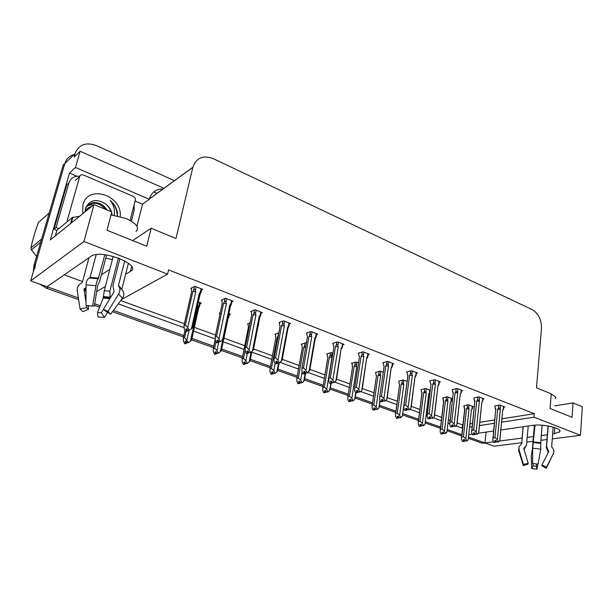 <?xml version="1.0" encoding="UTF-8"?>
<svg xmlns="http://www.w3.org/2000/svg" width="613" height="613" viewBox="0 0 613 613"><rect width="100%" height="100%" fill="white"/><g stroke="black" fill="none" stroke-linecap="round" stroke-linejoin="round"><path stroke-width="0.92" d="M552.65 434.058L559.562 432.012C563.493 428.564 543.11 423.583 532.36 425.414L500.89 429.958M82.548 281.566L64.204 274.839M125.627 274.241L130.485 271.321C142.484 265.467 103.137 249.299 91.835 255.774L47.017 286.746L30.65 280.907L64.786 163.541C66.273 158.882 69.376 155.871 74.089 154.499M521.655 442.732L494.109 446.203L484.99 442.946L493.457 441.835M486.086 432.096L484.99 442.946L468.608 437.107M461.857 434.701L447.383 429.537L461.857 434.701M440.578 427.108L425.476 421.729L440.578 427.108M418.625 419.277L402.871 413.66L418.625 419.277M395.952 411.193L379.516 405.331L395.952 411.193M372.528 402.841L355.387 396.726L372.528 402.841M348.307 394.197L330.468 387.837L348.307 394.197M323.235 385.255L304.684 378.642L323.235 385.255M297.29 376.007L277.995 369.126L297.29 376.007M270.433 366.428L250.349 359.264L270.433 366.428M242.61 356.505L221.684 349.042L242.61 356.505M213.768 346.215L191.961 338.437L213.768 346.215M183.846 335.549L113.42 310.431L183.846 335.549M100.187 305.711L94.701 303.749L100.187 305.711M135.082 201.041L142.523 204.213L136.944 226.228M501.641 422.165L534.03 417.185L580.48 435.314L582.35 406.764L573.04 402.91L572.044 417.292L550.091 408.465L551.233 393.875L536.498 387.776L541.463 328.476C541.555 319.748 538.482 313.481 532.245 309.665L213.194 158.621C203.095 154.882 196.306 157.763 192.842 167.265L175.992 238.518L151.158 228.235L146.699 246.234L106.968 230.25L111.827 211.952L94.027 204.581L50.251 239.982L69.499 173.088L76.87 176.222M163.947 188.291L80.127 151.296L75.499 167.464L149.311 199.271L142.523 204.213M75.499 167.464L69.499 173.088M163.081 189.003C156.1 188.927 151.549 192.214 149.419 198.865L149.311 199.271M157.043 193.317L153.763 191.884M80.127 151.296L74.096 157.112L75.138 153.488C78.893 144.576 85.889 141.917 96.126 145.511L174.437 180.659M580.48 435.314L552.282 438.87M546.965 439.536L540.927 440.303M533.042 441.291L526.851 442.073M94.027 204.581L83.927 241.491L30.65 280.907M96.655 291.673L105.39 286.417M493.626 431.008L478.316 433.222M472.232 434.104L468.876 434.586M499.327 441.061L522.061 438.073M527.249 437.391L533.433 436.579M541.31 435.544L547.34 434.755M455.857 425.912L462.577 428.165M469.688 427.077L472.133 426.702M479.496 425.568L494.392 423.276M118.271 303.864L183.961 327.618M193.578 331.097L215.079 338.866M223.193 341.801L244.035 349.333M251.751 352.123L271.758 359.356M280.057 362.36L298.523 369.034M307.895 372.42L324.377 378.382M334.752 382.129L349.364 387.416M360.666 391.5L373.509 396.144M385.684 400.55L396.856 404.588M409.867 409.285L419.453 412.756M426.288 415.223L427.023 415.491M433.245 417.737L441.345 420.671M448.126 423.123L449.643 423.667M83.927 241.491L167.571 274.141L121.435 299.581M151.158 228.235L133.55 239.936M573.04 402.91L554.796 405.883M501.963 418.802L534.321 413.698L168.575 269.904L167.571 274.141M534.321 413.698L534.03 417.185M457.129 423.016L462.938 424.955M470.041 423.836L472.485 423.445M479.841 422.288L494.722 419.943M462.593 425.008L462.233 428.219M120.707 300.562L184.406 323.748M194.398 327.388L215.546 335.089M223.96 338.146L244.763 345.717M253.567 348.927L272.433 355.793M282.256 359.364L299.144 365.517M309.91 369.432L324.951 374.911M336.591 379.14L349.9 383.991M362.337 388.519L374.007 392.764M387.24 397.576L397.308 401.247M411.315 406.342L419.874 409.461M426.702 411.944L427.506 412.235M434.602 414.817L441.735 417.415M448.501 419.882L450.095 420.457M368.198 354.59L369.371 354.26L363.049 351.801L358.191 353.188L358.774 353.41M316.584 334.575L317.787 334.169L311.006 331.533L306.347 333.112L306.929 333.342M289.374 324.024L290.593 323.58L283.566 320.844L279.022 322.538L279.605 322.76M261.161 313.097L262.395 312.599L255.108 309.764L250.694 311.565L251.269 311.795M231.883 301.757L233.139 301.205L225.569 298.263L221.301 300.186L221.875 300.408M342.843 344.751L344.031 344.391L337.487 341.847L332.721 343.326L333.303 343.548M392.695 364.091L393.86 363.793L387.745 361.417L382.796 362.712L383.378 362.942M416.38 373.286L417.53 373.01L411.622 370.712L406.588 371.922L407.17 372.152M439.291 382.175L440.425 381.93L434.709 379.7L429.606 380.834L430.188 381.064M461.466 390.78L462.585 390.558L457.053 388.404L452.471 389.684M482.937 399.117L484.04 398.91L478.684 396.826L474.041 398.036M503.74 407.193L504.828 407.009L499.641 404.986L494.944 406.128M201.485 289.995L202.757 289.382L194.896 286.317L190.781 288.371L191.356 288.593M332.913 353.188L331.258 352.559L326.706 353.916L327.265 354.122M278.831 332.844L274.808 334.269L275.367 334.483M250.127 322.898L247.483 323.925L248.043 324.139M258.219 325.151L258.732 324.959L258.295 324.79M220.282 312.73L219.17 313.212L219.73 313.419M229.354 314.73L230.542 314.231L228.887 313.595M306.377 343.088L305.649 342.813L301.198 344.261L301.765 344.468M358.528 362.934L356.007 361.976L351.364 363.248L351.931 363.463M383.263 372.352L379.953 371.087L375.784 372.489M407.147 381.439L403.124 379.907L398.879 381.232M430.249 390.228L425.56 388.443L421.246 389.699M452.601 398.741L447.291 396.718L442.923 397.898M451.605 398.979L452.601 398.787M472.523 406.909L473.581 406.725L468.363 404.733L463.934 405.852M200.114 303.665L201.317 303.106L198.351 301.979M101.406 274.731L109.819 269.406M112.371 259.583L105.765 258.18M34.834 268.724L35.477 264.295L64.786 163.541L75.138 153.488M78.372 297.926L47.048 286.715M485.979 443.299L481.741 443.053L468.47 438.333M461.719 435.935L447.237 430.778M440.433 428.357L425.322 422.985M418.457 420.549L402.695 414.94M395.776 412.48L379.332 406.626M372.344 404.143L355.188 398.036M348.1 395.515L330.254 389.171M323.013 386.596L304.454 379.991M297.052 377.363L277.743 370.49M270.172 367.8L250.073 360.651M242.334 357.892L221.393 350.444M213.47 347.625L191.647 339.863M183.525 336.974L112.478 311.703M99.628 307.136L94.448 305.289M78.633 299.665L46.573 288.263L39.73 284.148M33.355 271.62L33.93 265.498L63.177 165.096L64.786 163.541M184.582 337.487L188.459 342.567L186.873 342.859L186.084 341.089L184.957 341.541L185.739 343.311L184.62 343.763L183.517 341.288L183.295 338.016L184.582 337.487L185.877 331.717M185.739 343.311L184.62 343.763M184.957 330.606L183.295 338.016M190.428 341.165L191.616 339.993L198.712 307.849L199.524 306.316L198.911 305.964L198.045 306.722L190.428 341.165L188.459 342.567M186.904 339.916L189.019 330.392M186.429 341.862L186.191 343.472L184.996 343.701M188.007 342.406L186.873 342.859M198.712 307.849L198.045 306.722M186.191 343.472L186.988 342.905M186.268 341.502L185.854 343.357M184.95 343.878L186.076 343.433M185.724 331.687L187.019 331.235L185.77 331.495M187.272 329.533L186.904 331.196M187.731 330.568L189.386 330.238L187.731 330.568L186.911 328.721L185.731 329.227L186.674 331.112L185.379 331.564L184.229 328.982L184 325.549L185.348 324.967L192.85 291.55L195.754 291.711L195.309 290.416L196.114 286.792M186.551 331.066L185.379 331.564M186.674 331.112L187.111 329.166M187.019 331.235L187.892 330.629M201.056 288.715L200.259 292.332C201.079 291.612 201.286 291.757 200.88 292.753L200.045 294.324L199.355 293.106L191.432 328.806L192.674 327.626L200.045 294.324M200.259 292.332L199.355 293.106M191.432 328.806L189.386 330.238M192.85 291.55L193.624 290.095C194.29 289.045 194.85 289.144 195.309 290.416M185.348 324.967L187.762 327.472L195.754 291.711M188.911 330.07L187.762 327.472M191.486 288.018L191.501 292.217L184 325.549M214.588 348.161L216.918 350.559L218.435 353.165L216.818 353.425L216.052 351.686L214.879 352.115L215.646 353.847L214.481 354.268L213.408 351.839L213.247 348.651L214.588 348.161L215.968 341.64M215.646 353.847L214.481 354.268M219.829 312.929L219.661 315.672M215.186 339.518L213.247 348.651M222.803 339.84L220.312 351.77L221.37 350.567L227.967 318.883L228.818 317.304L228.151 317.128M216.918 350.559L218.718 341.993M220.312 351.77L218.435 353.165M216.32 352.299L216.083 354L214.834 354.214M217.998 353.004L216.818 353.425M227.967 318.883L227.906 318.3M216.083 354L216.849 353.44M216.167 351.946L215.761 353.885M214.803 354.383L215.968 353.962M243.514 358.444L245.851 360.827L247.33 363.371L245.69 363.616L244.939 361.908L243.729 362.306L244.48 364.007L243.269 364.398L242.219 362.015L242.127 358.904L243.514 358.444L245.131 350.337M244.48 364.007L243.269 364.398M248.135 323.672L248.372 327.626L242.127 358.904M245.851 360.827L247.307 353.463M251.092 351.969L249.123 361.984L247.33 363.371M245.139 362.36L244.894 364.153L243.614 364.36M249.123 361.984L250.05 360.773L251.897 351.356M246.909 363.225L245.69 363.616M244.894 364.153L245.667 363.563M244.985 362.015L244.587 364.045M243.583 364.505L244.786 364.114M271.413 368.367L273.758 370.719L275.199 373.217L273.536 373.44L272.8 371.762L271.551 372.129L272.287 373.807L271.046 374.168L270.019 371.83L269.988 368.796L271.413 368.367L277.206 337.449L278.302 335.663M272.287 373.807L271.046 374.168M275.452 334.039L275.781 337.947L269.988 368.796M273.758 370.719L275.076 363.624M278.54 363.088L276.915 371.838L275.199 373.217M272.931 372.068L272.693 373.945L271.375 374.137M276.915 371.838L277.72 370.612L279.145 362.904M274.793 373.072L273.536 373.44M277.206 337.449L277.973 337.418M272.693 373.945L273.482 373.317M272.777 371.769L272.394 373.838M271.344 374.275L272.593 373.907M216.787 342.851L218.121 342.429L216.818 342.675M218.374 340.629L218.006 342.391M218.895 341.809L220.58 341.502L218.895 341.809L218.09 339.993L216.872 340.46L217.784 342.315L216.45 342.728L215.332 340.2L215.171 336.859L216.573 336.315L223.53 303.389L226.404 303.558L225.967 302.278L226.718 298.707M217.669 342.269L216.45 342.728M217.784 342.315L218.213 340.269M218.121 342.429L218.948 341.824M231.476 300.562L230.733 304.125L231.323 304.439L230.457 306.056L229.875 304.891L222.534 340.077L223.622 338.874L230.457 306.056M230.733 304.125L229.875 304.891M222.534 340.077L220.58 341.502M223.53 303.389L224.304 301.964C224.971 300.929 225.523 301.037 225.967 302.278M216.573 336.315L219.002 338.797L226.404 303.558M220.128 341.341L219.002 338.797M221.99 299.872L222.128 304.01L215.171 336.859M246.679 353.601L248.058 353.211L246.717 353.44M248.311 351.31L247.943 353.172M248.886 352.621L250.602 352.345L248.886 352.621L248.104 350.843L246.84 351.28L247.736 353.096L246.357 353.479L245.269 351.004L245.177 347.747L246.633 347.242L253.077 314.783L255.928 314.959L255.498 313.703L256.196 310.186M247.621 353.05L246.357 353.479M247.736 353.096L248.158 350.958M248.058 353.211L248.87 352.59M260.77 311.971L260.088 315.48L260.648 315.695L259.751 317.358L259.261 316.247L252.464 350.927L253.414 349.701L259.751 317.358M260.088 315.48L259.261 316.247M252.464 350.927L250.602 352.345M253.077 314.783L253.851 313.389C254.502 312.377 255.054 312.484 255.498 313.703M246.633 347.242L249.062 349.694L255.928 314.959M250.165 352.191L249.062 349.694M251.376 311.289L251.629 315.366L245.177 347.747M275.482 363.953L276.892 363.593L275.513 363.808M277.145 361.593L276.785 363.555M276.578 363.478L276.984 361.302L275.712 361.701L276.578 363.478L275.176 363.838L274.103 361.402L274.08 358.23L275.574 357.762L281.543 325.764L284.371 325.947L283.949 324.714L284.593 321.243M276.471 363.44L275.176 363.838M276.892 363.593L277.727 362.927M289.007 322.967L288.371 326.43L288.907 326.545L288.033 328.154M288.371 326.43L287.589 327.189L287.98 328.239L282.118 360.137L279.513 362.789L277.781 363.042L277.015 361.295M287.589 327.189L281.298 361.371M277.781 363.042L279.513 362.789M281.543 325.764L282.317 324.4C282.968 323.411 283.512 323.518 283.949 324.714M275.574 357.762L278.018 360.183L284.371 325.947M279.091 362.635L278.018 360.183M279.697 322.285L279.428 323.702L280.057 326.308L274.08 358.23M303.251 373.93L304.692 373.593L303.274 373.8M304.945 371.509L304.584 373.562M305.626 373.079L307.381 372.85L305.626 373.079L304.883 371.371L303.542 371.746L304.385 373.486L302.952 373.823L301.902 371.432L301.941 368.344L303.481 367.9L308.998 336.353L311.795 336.537L311.381 335.334L311.979 331.909M304.286 373.447L302.952 373.823M304.385 373.486L304.753 371.401M304.692 373.593L305.542 372.896M316.239 333.572L315.649 336.981L316.162 337.02L315.304 338.591M315.649 336.981L314.898 337.74L315.205 338.744L309.78 370.191L307.381 372.85M314.898 337.74L309.082 371.447M308.998 336.353L309.764 335.02C310.416 334.047 310.952 334.154 311.381 335.334M303.481 367.9L305.925 370.298L311.795 336.537M306.975 372.704L305.925 370.298M307.381 337.372L301.941 368.344M307.013 332.89L306.768 334.269L307.465 336.859M551.187 394.381L551.838 394.634C555.094 396.044 556.259 397.423 555.34 398.772M548.191 425.974L546.589 446.509L548.704 451.635L541.93 464.991L546.52 467.144L553.301 453.75C554.29 451.49 553.96 449.452 552.29 447.643L551.669 446.793L553.171 427.092M534.383 425.192L532.398 449.053L531.272 456.149L531.663 468.554L533.08 465.857L533.004 463.528M523.203 426.732L521.747 443.414L518.989 447L519.081 449.827L523.425 464.424L528.184 463.374L523.808 448.524L526.498 445.176L528.23 426.004M542.137 425.23L540.735 442.724L540.781 449.153L538.068 464.141L532.597 463.505L532.643 448.226L535.019 425.146M548.313 452.417L546.336 447.62L548.03 425.943M526.529 445.076L524.015 449.467M541.93 464.991L541.769 465.704L546.229 468.324L546.52 467.144M536.689 463.926L536.283 466.232L533.08 465.857M528.061 464.095L523.257 465.612L523.425 464.424M536.283 466.232L537.011 469.19L531.663 468.554M553.301 453.75L546.681 467.451M537.011 469.19L537.9 464.118M523.096 464.792L518.636 450.54M111.045 214.879L126.017 218.504C136.446 223.4 139.756 227.691 135.94 231.385M119.903 258.609L112.961 285.574L114.049 291.811L103.444 309.197L107.942 311.504L118.585 294.041C120.209 291.114 120.324 288.593 118.93 286.47L118.455 285.466L124.73 260.847M128.431 263.176L121.841 289.198L118.455 285.466M89 257.659L82.318 282.401L81.161 283.26C78.265 284.991 76.962 287.39 77.238 290.447L80.035 308.944L86.824 307.688L86.479 305.466M88.425 305.542L85.996 305.466L86.05 284.869C86.18 281.482 87.253 279.206 89.276 278.034L90.096 277.39L96.187 254.61M104.854 254.755L98.264 278.785C97.283 280.041 96.494 282.355 95.904 285.712L92.617 306.063L94.341 305.964L97.605 285.765L99.842 280.7L106.601 254.993M118.393 258.035L109.834 291.213L110.233 298.071M103.574 309.289L101.383 312.822L97.521 312.469L103.199 298.087L104.271 290.731L113.206 256.395M86.004 302.347L83.989 289.213L86.042 287.566M103.444 309.197L105.068 310.806L110.647 314.185L107.942 311.504M88.195 305.527L88.517 309.297L86.824 307.688M85.996 305.466L92.601 306.063M88.517 309.297L82.908 311.626L80.035 308.944M101.383 312.822L104.425 317.496L97.98 316.898L97.521 312.469M118.93 286.47L122.477 290.332C124.255 292.868 124.247 295.489 122.462 298.186L110.647 314.185M104.425 317.496L108.057 311.573M71.392 222.887L55.423 235.798M79.514 216.32L72.365 217.523L56.932 230.174L55.339 235.767M56.863 230.442L54.005 229.208L66.74 184.888L68.863 182.958C70.633 178.069 74.273 175.831 79.782 176.237M134.094 204.865L134.17 210.213L131.366 221.186M54.005 229.208L56.097 227.477L58.817 228.634M68.863 182.958L56.097 227.477M82.724 213.722L82.924 204.849C87.935 183.885 122.562 195.348 120.209 216.512M111.443 211.791C110.225 208.336 108.049 205.57 104.93 203.485C96.088 198.428 89.651 199.953 85.628 208.075L85.031 211.86M117.504 215.845L117.397 212.359C116.416 207.646 114.01 203.662 110.179 200.405C113.658 204.757 114.999 209.592 114.187 214.887M112.133 214.979L111.673 212.527M105.765 209.439C98.708 201.961 92.088 201.263 85.889 207.355M107.283 210.067L103.52 205.776C100.777 203.792 98.003 202.727 95.191 202.589C91.812 201.769 85.774 206.037 85.261 209.539M93.551 204.964C89.46 204.911 88.931 205.056 86.18 206.673M111.627 214.925L111.42 213.462M110.938 211.585C109.773 208.213 107.765 205.508 104.93 203.485M66.802 222.082L79.728 176.406C80.364 174.866 81.567 174.383 83.345 174.966L133.297 196.367C134.852 197.202 135.527 198.428 135.335 200.053L130.094 220.45M117.259 215.791C117.091 209.623 114.731 204.497 110.179 200.405M40.734 242.143L31.416 249.82L36.573 256.418M31.416 249.82L30.911 247.913L41.646 239.001M49.239 212.941L38.397 222.496C35.064 231.637 32.566 240.112 30.911 247.913M85.038 211.523C86.387 208.849 88.563 207.194 91.559 206.581M298.347 377.945L300.692 380.275L302.094 382.719L300.416 382.926L299.696 381.278L298.416 381.623L299.136 383.263L297.857 383.6L296.853 381.301L296.876 378.344L298.347 377.945L303.719 347.441L304.462 346.161L305.849 346.069M299.136 383.263L297.857 383.6M301.834 344.054L302.255 347.908L296.876 378.344M300.692 380.275L302.14 371.976M305.159 373.21L303.741 381.355L302.094 382.719M299.765 381.432L299.527 383.401L298.171 383.577M303.741 381.355L304.431 380.106L305.649 373.087M302.255 347.908L302.178 348.376M301.703 382.581L300.416 382.926M303.719 347.441L305.596 347.502M299.527 383.401L300.332 382.734M299.581 381.309L299.236 383.294M298.148 383.7L299.428 383.363M327.334 353.724L327.12 355.019L327.84 357.532L322.852 387.562L324.354 387.194L326.698 389.493L328.07 391.899L326.377 392.082L325.672 390.466L325.342 392.496L326.262 391.822M324.354 387.194L329.334 357.095L330.07 355.846C330.691 354.935 331.204 355.034 331.61 356.153L332.146 352.896M325.672 390.466L324.361 390.787L325.158 392.427L323.756 392.711L322.775 390.45L322.852 387.562M327.671 357.195L327.817 357.67M326.698 389.493L332.001 357.295L331.61 356.153M330.813 383.424L329.648 390.542L328.07 391.899M325.442 392.527L324.055 392.695M329.648 390.542L331.204 383.324M327.84 357.532L327.756 358.053M325.066 392.397L323.756 392.711M327.687 391.768L326.377 392.082M329.334 357.095L332.001 357.295M325.472 390.512L325.158 392.427M324.039 392.81L325.342 392.496M349.479 396.128L351.831 398.412L353.165 400.772L351.456 400.933L350.766 399.347L349.433 399.638L350.123 401.224L348.789 401.515L347.824 399.301L347.954 396.473L349.479 396.128L354.099 366.436L354.827 365.202C355.44 364.314 355.954 364.413 356.352 365.517L356.85 362.298M350.123 401.224L348.789 401.515M352.191 365.961L352.452 366.85M351.985 363.08L352.529 367.095M352.575 366.842L347.954 396.473M351.831 398.412L356.735 366.635L356.352 365.517M358.406 392.105L360.191 391.922L358.406 392.105L357.685 390.458L356.291 390.78L357.095 392.466L355.701 392.78L354.682 399.423L353.165 400.772M350.697 399.362L350.483 401.354L349.073 401.507M354.682 399.423L355.977 392.879M352.368 366.451L352.483 367.409M352.797 400.641L351.456 400.933M354.099 366.436L356.735 366.635M350.483 401.354L351.318 400.611M350.498 399.408L350.215 401.254M349.058 401.615L350.391 401.323M330.032 383.554L331.503 383.248L330.055 383.431M331.112 383.11L329.74 383.454L331.212 383.14L330.384 381.432L331.756 381.087L331.403 383.209M331.212 383.14L331.541 381.14M331.503 383.248L332.369 382.504M342.514 343.801L341.97 347.173L342.452 347.127L341.617 348.659M341.97 347.173L341.249 347.916L336.468 379.891L334.254 382.558L332.484 382.765L331.756 381.087M341.249 347.916L335.886 381.163M332.484 382.765L334.254 382.558M329.74 383.454L328.721 381.11L328.813 378.091L330.384 377.685L335.487 346.567L338.253 346.759L337.847 345.579L338.399 342.2M335.487 346.567L336.253 345.257C336.897 344.314 337.426 344.414 337.847 345.579M330.384 377.685L332.836 380.06L338.253 346.759M333.863 382.412L332.836 380.06M333.824 347.617L328.813 378.091M333.372 343.119L333.15 344.46L333.916 347.042M333.886 347.234L333.671 346.514M355.885 392.849L357.379 392.565L355.9 392.734M357.594 390.481L357.279 392.527M357.004 392.427L355.609 392.749L354.605 390.443L354.751 387.5L356.36 387.117L361.057 356.429L363.808 356.628L363.402 355.463L363.915 352.138M357.095 392.466L357.394 390.527M357.379 392.565L358.26 391.784M367.884 353.678L367.386 357.004L367.846 356.896L367.026 358.39M367.386 357.004L366.697 357.747L362.229 389.255L361.747 390.535L360.191 391.922M366.697 357.747L361.747 390.535M361.057 356.429L361.823 355.149C362.459 354.222 362.988 354.329 363.402 355.463M356.36 387.117L358.804 389.47L363.808 356.628M359.808 391.784L358.804 389.47M359.364 357.502L354.751 387.5M358.835 353.004L358.636 354.314L359.463 356.873M380.857 401.821L382.374 401.561L380.872 401.722M382.558 399.553L382.274 401.53M383.431 401.132L385.232 400.963L383.431 401.132L382.734 399.515L381.309 399.814L382.098 401.461L380.589 401.73L379.608 399.469L379.776 396.626L381.439 396.236L385.769 365.961L388.489 366.16L388.09 365.019L388.558 361.731M382.006 401.431L380.589 401.73M382.098 401.461L382.366 399.592M382.374 401.561L383.263 400.741M392.397 363.225L391.937 366.505L392.374 366.336L391.577 367.8M391.937 366.505L391.286 367.241L387.132 398.312L386.726 399.592L385.232 400.963M391.286 367.241L386.726 399.592M385.769 365.961L386.527 364.704C387.163 363.793 387.684 363.9 388.09 365.019M381.439 396.236L383.884 398.557L388.489 366.16M384.864 400.833L383.884 398.557M384.044 367.049L379.799 396.588M383.439 362.544L383.255 363.831L384.144 366.375M373.784 404.772L376.129 407.024L377.432 409.346L375.715 409.492L375.041 407.929L373.677 408.204L374.351 409.76L372.995 410.028L372.053 407.852L372.198 405.139L373.784 404.772L378.045 375.462L378.78 374.259L380.282 374.566L380.742 371.394M374.351 409.76L372.995 410.028M375.838 372.122L375.662 373.363L376.497 375.846L372.221 405.093M376.129 407.024L380.665 375.669L380.282 374.566M379.983 400.343L378.888 408.005L377.432 409.346M374.888 407.959L374.704 409.882L373.271 410.028M376.497 375.846L376.405 376.459M377.079 409.216L375.715 409.492M378.045 375.462L380.665 375.669M374.704 409.882L375.547 409.109M378.888 408.005L380.167 400.764M374.704 407.997L374.443 409.79M373.256 410.12L374.612 409.852M397.293 413.131L399.638 415.361L400.91 417.637L399.178 417.767L398.519 416.235L397.132 416.488L397.799 418.02L396.419 418.273L395.492 416.127L395.63 413.56L397.293 413.131L401.231 384.205L401.959 383.025L403.446 383.324L403.875 380.19M397.799 418.02L396.419 418.273M398.933 380.88L398.764 382.091L399.653 384.566L395.707 413.43M399.638 415.361L403.821 384.412L403.446 383.324M406.595 385.562L402.304 416.311L400.91 417.637M398.297 416.273L398.136 418.143L396.68 418.273M399.653 384.566L399.561 385.209M400.573 417.522L399.178 417.767M401.231 384.205L403.821 384.412M398.136 418.143L398.994 417.33M402.304 416.311L403.683 407.576M398.121 416.311L397.883 418.051M396.672 418.357L398.052 418.112M420.051 421.223L422.395 423.43L423.637 425.667L421.897 425.782L421.246 424.273L419.844 424.51L420.495 426.02L419.093 426.25L418.189 424.142L418.311 421.721L420.051 421.223L423.675 392.665L424.403 391.508L425.874 391.814L426.265 388.719M420.495 426.02L419.093 426.25M421.292 389.355L421.139 390.542L422.073 393.002L418.441 421.499M429.016 394.22L429.767 392.872L428.786 393.837L424.978 424.349L423.637 425.667M422.395 423.43L426.242 392.879L425.874 391.814M420.962 424.326L420.825 426.135L419.346 426.25M422.073 393.002L421.905 393.569M423.307 425.552L421.897 425.782M423.675 392.665L426.242 392.879M424.978 424.349L428.786 393.837M420.825 426.135L421.683 425.284M420.794 424.349L420.579 426.05M419.338 426.334L420.74 426.104M442.088 429.062L444.433 431.245L445.643 433.445L443.896 433.544L443.26 432.065L441.835 432.28L442.471 433.759L441.053 433.973L440.165 431.904L440.28 429.621L442.088 429.062L445.421 400.864L446.141 399.73L447.605 400.028L447.965 396.971M442.471 433.759L441.053 433.973M442.961 397.569L443.613 401.576M442.824 398.741L443.797 401.178L440.456 429.315M451.068 401.592L450.432 402.013L446.931 432.134L445.643 433.445M444.433 431.245L447.965 401.078L447.605 400.028M442.915 432.119L442.793 433.874L441.306 433.981M443.797 401.178L443.597 401.737M445.322 433.33L443.896 433.544M445.421 400.864L447.965 401.078M446.931 432.134L450.432 402.013M442.793 433.874L443.659 432.993M442.747 432.142L442.555 433.789M441.291 434.058L442.709 433.843M463.443 436.655L465.78 438.816L466.968 440.977L465.213 441.069L464.585 439.605L463.152 439.805L463.773 441.268L462.34 441.46L461.466 439.421L461.574 437.276L463.443 436.655L466.501 408.817L467.221 407.699L468.669 407.997L468.999 404.978M463.773 441.268L462.34 441.46M463.964 405.538L464.639 409.515M463.842 406.68L464.861 409.101L461.788 436.893M471.995 409.499L471.412 409.936L468.202 439.682L466.968 440.977M465.78 438.816L469.022 409.032L468.669 407.997M464.187 439.667L464.087 441.375L462.577 441.467M464.861 409.101L464.623 409.653M466.654 440.87L465.213 441.069M466.501 408.817L469.022 409.032M468.202 439.682L471.412 409.936M464.087 441.375L464.953 440.463M464.026 439.682L463.849 441.291M462.57 441.544L464.003 441.345M404.986 410.495L406.526 410.258L405.001 410.404M406.687 408.312L406.434 410.22M407.622 409.852L409.43 409.706L407.622 409.852L406.94 408.266L405.484 408.542L406.258 410.158L404.726 410.404L403.768 408.181L403.929 405.5L405.668 405.04L409.653 375.171L412.342 375.378L411.959 374.252L412.388 371.011M406.174 410.128L404.726 410.404M406.258 410.158L406.503 408.35M406.526 410.258L407.423 409.4M416.097 372.459L415.675 375.692L416.089 375.478L415.308 376.895M415.675 375.692L415.047 376.428L411.216 407.086L410.863 408.335L409.43 409.706M415.047 376.428L410.863 408.335M409.653 375.171L410.411 373.945C411.039 373.049 411.553 373.156 411.959 374.252M405.668 405.04L408.12 407.346L412.342 375.378M409.078 409.576L408.12 407.346M407.906 376.267L404.005 405.369M407.224 371.769L407.055 373.026L407.997 375.562M428.318 418.886L429.874 418.664L428.334 418.794M430.02 416.779L429.79 418.633M431.008 418.288L432.824 418.15L431.008 418.288L430.334 416.725L428.862 416.978L429.621 418.572L428.073 418.794L427.131 416.61L427.276 414.089L429.1 413.56L432.747 384.083L435.422 384.29L435.038 383.186L435.429 379.983M429.537 418.541L428.073 418.794M429.621 418.572L429.843 416.809M429.874 418.664L430.786 417.767M439.023 381.386L438.632 384.581L439.023 384.313L438.257 385.7M438.632 384.581L438.034 385.301L434.51 415.576L434.196 416.794L432.824 418.15M438.034 385.301L434.196 416.794M432.747 384.083L433.506 382.872L435.038 383.186M429.1 413.56L431.544 415.836L435.422 384.29M432.487 418.028L431.544 415.836M430.893 385.071L427.414 413.859M430.234 380.696L430.081 381.93L431.077 384.443M450.9 427L452.471 426.794L450.907 426.916M452.593 424.962L452.386 426.763M453.628 426.441L455.451 426.326L453.628 426.441L452.969 424.909L451.482 425.146L452.225 426.709L450.655 426.909L449.735 424.763L449.865 422.395L451.766 421.798L455.107 392.703L457.75 392.918L457.735 388.673M452.141 426.679L450.655 426.909M452.225 426.709L452.417 424.993M452.471 426.794L453.382 425.866M461.214 390.021L460.915 393.477M460.853 393.178L460.279 393.898L457.037 423.79L456.769 424.978L455.451 426.326M460.279 393.898L456.769 424.978M455.107 392.703L455.857 391.523L457.375 391.83M451.766 421.798L454.202 424.05L457.75 392.918M455.122 426.204L454.202 424.05M453.191 393.661L450.057 422.073M453.206 393.515L452.371 390.542L453.405 393.04M452.371 390.542L452.509 389.332M472.753 434.855L474.339 434.671L472.761 434.778M474.439 432.893L474.255 434.64M475.527 434.333L477.358 434.234L475.527 434.333L474.883 432.824L473.374 433.046L474.102 434.586L472.516 434.77L471.619 432.655L471.734 430.441L473.696 429.767L476.753 401.048L479.366 401.27L479.328 397.078M474.018 434.556L472.516 434.77M474.102 434.586L474.278 432.916M474.339 434.671L475.259 433.713M482.699 398.389L482.4 401.791M482.37 401.5L481.818 402.22L478.853 431.751L478.623 432.901L477.358 434.234M481.818 402.22L478.623 432.901M476.753 401.048L477.496 399.891L478.998 400.197M473.696 429.767L476.132 431.996L479.366 401.27M477.037 434.119L476.132 431.996M474.784 401.967L471.972 430.027M474.791 401.852L473.949 398.887L475.037 401.369M473.949 398.887L474.079 397.699M493.917 442.463L495.519 442.295L493.925 442.387M495.603 440.563L495.434 442.264M496.729 441.981L498.568 441.896L496.729 441.981L496.101 440.494L494.576 440.693L495.289 442.211L493.695 442.379L492.806 440.303L492.913 438.226L494.944 437.49L497.718 409.139L500.308 409.361L500.246 405.224M495.204 442.18L493.695 442.379M495.289 442.211L495.45 440.578M495.519 442.295L496.461 441.337M503.511 406.496L503.212 409.836M503.219 409.568L502.691 410.281L499.978 439.46L499.779 440.571L498.568 441.896M502.691 410.281L499.779 440.571M497.718 409.139L498.461 407.997L499.947 408.304M494.944 437.49L497.373 439.697L500.308 409.361M498.262 441.781L497.373 439.697M495.695 410.02L493.197 437.728M495.71 409.928L494.86 406.963L495.986 409.43M494.86 406.963L494.975 405.798M554.796 427.598L554.328 433.835M192.811 167.372L149.396 198.964M131.688 266.555L130.485 271.321M481.741 443.053L484.331 442.716M46.573 288.263L48.174 287.16M33.93 265.498L35.477 264.295M199.685 302.485L198.911 305.964M193.624 290.095L194.421 286.555M228.94 313.618L228.228 317.051M277.95 336.139L278.547 332.943M224.304 301.964L225.04 298.5M253.851 313.389L254.518 310.002M282.317 324.4L282.938 321.082M309.764 335.02L310.331 331.763M551.669 446.793L551.869 447.222M521.341 443.881L521.747 443.414M533.624 441.927L540.735 442.724M548.137 450.609L547.823 451.904M524.345 449.222L524.521 447.919M548.612 451.084L548.237 450.785C548.053 451.268 547.478 450.157 546.528 447.452L546.574 446.892M532.643 448.226L540.781 449.153M518.989 447L518.598 450.409L519.081 449.827M533.425 442.555L540.858 443.391M533.563 442.241L540.75 443.053M90.096 277.39L98.693 278.11M109.834 291.213L104.271 290.731M86.035 289.328L85.161 288.118M109.957 297.136L103.375 296.554M86.035 290.554L84.341 288.554M110.202 297.949L103.344 297.351M86.035 291.497L83.989 289.213M109.85 298.7L103.199 298.087M86.05 284.869L95.904 285.712M118.585 294.041L122.462 298.186M89.276 278.034L98.264 278.785M89.835 277.758L98.532 278.486M118.516 285.926L121.351 288.585M72.365 217.523L70.74 223.308M79.728 176.406L75.376 180.345M304.462 346.161L305.013 343.019M330.07 355.846L330.583 352.759M354.827 365.202L355.302 362.176M336.253 345.257L336.775 342.062M361.823 355.149L362.306 352.008M386.527 364.704L386.972 361.616M378.78 374.259L379.209 371.279M401.959 383.025L402.358 380.083M424.403 391.508L424.763 388.619M429.759 390.044L429.376 393.132M446.141 399.73L446.479 396.879M451.352 398.258L450.992 401.308M467.221 407.699L467.527 404.886M472.278 406.227L471.956 409.239M410.411 373.945L410.81 370.903M433.506 382.872L433.874 379.891M455.857 391.523L456.195 388.581M477.496 399.891L477.803 396.994M498.461 407.997L498.737 405.147M559.677 430.441L559.562 432.012M192.842 167.265L149.419 198.865M33.286 269.912L34.006 269.36M199.692 305.565L200.321 302.73M201.064 291.926L201.715 288.976M228.956 316.637L229.538 313.848M231.476 303.703L232.082 300.799M260.778 315.044L261.337 312.193M289.014 325.986L289.528 323.166M316.247 336.529L316.722 333.756M523.058 426.755L521.732 443.483M553.868 451.467L553.501 454.156M104.018 309.619L108.907 312.201M71.269 222.956L72.893 217.171M342.521 346.713L342.966 343.977M367.9 356.544L368.306 353.847M359.356 356.996L359.249 356.475M392.42 366.045L392.795 363.379M384.121 366.39L379.776 396.626M383.999 366.528L383.838 365.792M376.474 375.869L372.198 405.139M376.359 375.984L376.213 375.286M399.584 384.612L395.63 413.56M399.484 384.726L399.278 383.822M429.79 392.68L430.104 390.174M421.966 393.079L418.311 421.721M421.874 393.194L421.606 392.067M451.39 400.856L451.674 398.389M443.651 401.285L440.28 429.621M443.567 401.392L443.237 400.044M472.316 408.787L472.585 406.342M464.669 409.231L461.574 437.276M464.593 409.338L464.194 407.76M416.127 375.225L416.472 372.597M407.929 375.616L403.929 405.5M407.814 375.746L407.591 374.781M439.054 384.113L439.368 381.516M430.962 384.527L427.276 414.089M430.855 384.657L430.564 383.454M461.252 392.711L461.535 390.152M453.245 393.155L449.865 422.395M453.153 393.278L452.792 391.837M482.738 401.04L483.006 398.511M474.83 401.507L471.734 430.441M474.746 401.622L474.301 399.929M503.557 409.109L503.802 406.611M495.741 409.599L492.913 438.226M495.656 409.706L495.135 407.752"/></g></svg>
